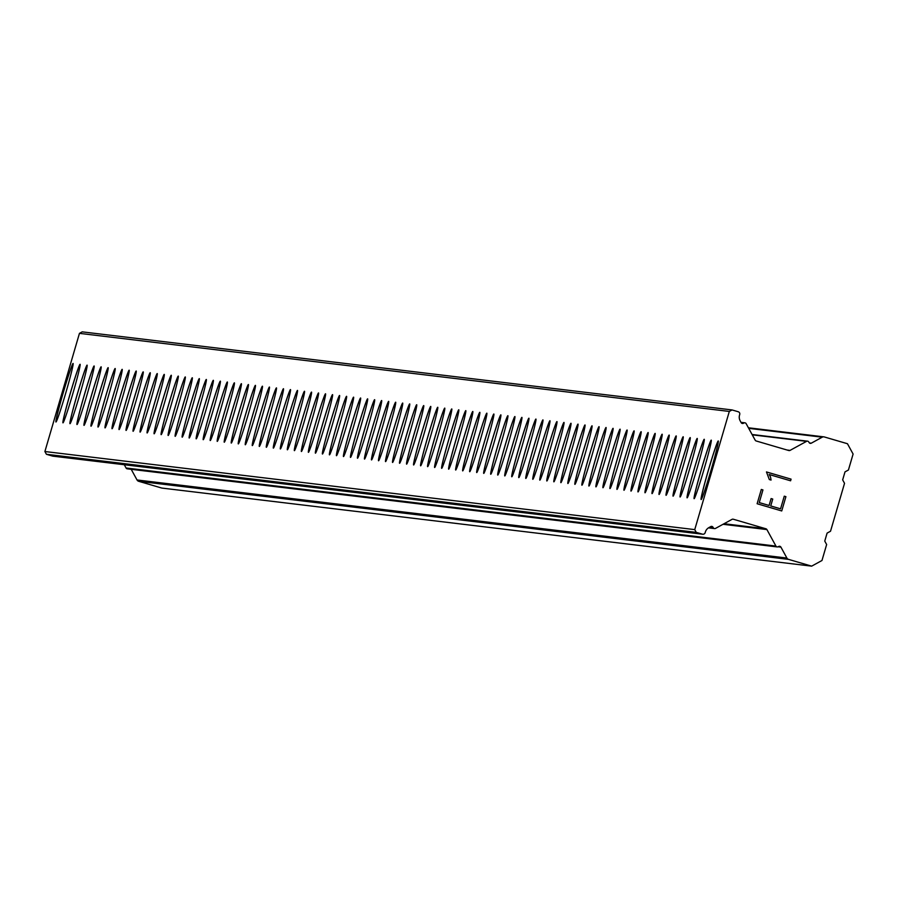 <?xml version="1.0" encoding="UTF-8"?>
<svg xmlns="http://www.w3.org/2000/svg" width="898" height="898" viewBox="0 0 898 898"><rect width="100%" height="100%" fill="white"/><g stroke="black" fill="none" stroke-linecap="round" stroke-linejoin="round"><path stroke-width="1.35" d="M701.147 499.524A30.498 1.28 106.3 0 1 708.522 469.901A30.498 1.28 106.3 0 1 718.288 440.985A30.498 1.28 106.3 0 1 710.947 470.507A30.498 1.28 106.3 0 1 701.136 499.524A30.498 1.28 106.3 0 1 701.125 499.524A30.498 1.28 106.3 0 1 708.432 469.991A30.498 1.28 106.3 0 1 718.254 440.974A30.498 1.28 106.3 0 1 718.265 440.974M694.143 498.682A30.498 1.28 106.3 0 1 701.506 469.059A30.498 1.28 106.3 0 1 711.272 440.143A30.498 1.28 106.3 0 1 703.931 469.665A30.498 1.28 106.3 0 1 694.12 498.682A30.498 1.28 106.3 0 1 694.109 498.682A30.498 1.28 106.3 0 1 701.428 469.149A30.498 1.28 106.3 0 1 711.238 440.132A30.498 1.28 106.3 0 1 711.25 440.132M687.127 497.84A30.498 1.28 106.3 0 1 694.491 468.217A30.498 1.28 106.3 0 1 704.268 439.302L704.234 439.29A30.498 1.28 106.3 0 1 696.927 468.823A30.498 1.28 106.3 0 1 687.105 497.84A30.498 1.28 106.3 0 1 687.093 497.84A30.498 1.28 106.3 0 1 694.412 468.307A30.498 1.28 106.3 0 1 704.234 439.29M680.112 496.998A30.498 1.28 106.3 0 1 687.486 467.375A30.498 1.28 106.3 0 1 697.252 438.46A30.498 1.28 106.3 0 1 697.23 438.449A30.498 1.28 106.3 0 1 689.911 467.981A30.498 1.28 106.3 0 1 680.089 496.998L680.089 496.998A30.498 1.28 106.3 0 1 687.397 467.465A30.498 1.28 106.3 0 1 697.218 438.449M673.096 496.156A30.498 1.28 106.3 0 1 680.471 466.533A30.498 1.28 106.3 0 1 690.236 437.618A30.498 1.28 106.3 0 1 690.214 437.607A30.498 1.28 106.3 0 1 682.895 467.128A30.498 1.28 106.3 0 1 673.085 496.156A30.498 1.28 106.3 0 1 673.073 496.156A30.498 1.28 106.3 0 1 680.381 466.623A30.498 1.28 106.3 0 1 690.203 437.595M666.091 495.314A30.498 1.28 106.3 0 1 673.455 465.692A30.498 1.28 106.3 0 1 683.221 436.776A30.498 1.28 106.3 0 1 683.198 436.765A30.498 1.28 106.3 0 1 675.88 466.286A30.498 1.28 106.3 0 1 666.069 495.314A30.498 1.28 106.3 0 1 666.058 495.303A30.498 1.28 106.3 0 1 673.377 465.781A30.498 1.28 106.3 0 1 683.187 436.754M659.076 494.461A30.498 1.28 106.3 0 1 666.439 464.85A30.498 1.28 106.3 0 1 676.216 435.934L676.183 435.912A30.498 1.28 106.3 0 1 668.875 465.445A30.498 1.28 106.3 0 1 659.053 494.472A30.498 1.28 106.3 0 1 659.042 494.461A30.498 1.28 106.3 0 1 666.361 464.94A30.498 1.28 106.3 0 1 676.183 435.912M652.06 493.619A30.498 1.28 106.3 0 1 659.435 464.008A30.498 1.28 106.3 0 1 669.201 435.092A30.498 1.28 106.3 0 1 669.178 435.07A30.498 1.28 106.3 0 1 661.86 464.603A30.498 1.28 106.3 0 1 652.038 493.631A30.498 1.28 106.3 0 1 652.038 493.619A30.498 1.28 106.3 0 1 659.345 464.098A30.498 1.28 106.3 0 1 669.167 435.07M645.045 492.778A30.498 1.28 106.3 0 1 652.419 463.166A30.498 1.28 106.3 0 1 662.185 434.25A30.498 1.28 106.3 0 1 662.163 434.228A30.498 1.28 106.3 0 1 654.844 463.761A30.498 1.28 106.3 0 1 645.033 492.778A30.498 1.28 106.3 0 1 645.022 492.778A30.498 1.28 106.3 0 1 652.33 463.245A30.498 1.28 106.3 0 1 662.152 434.228M638.04 491.936A30.498 1.28 106.3 0 1 645.404 462.324A30.498 1.28 106.3 0 1 655.17 433.408A30.498 1.28 106.3 0 1 655.147 433.386A30.498 1.28 106.3 0 1 647.828 462.919A30.498 1.28 106.3 0 1 638.018 491.936A30.498 1.28 106.3 0 1 638.007 491.936A30.498 1.28 106.3 0 1 645.325 462.403A30.498 1.28 106.3 0 1 655.136 433.386M630.991 491.094A30.498 1.28 106.3 0 1 638.31 461.561A30.498 1.28 106.3 0 1 648.131 432.544A30.498 1.28 106.3 0 1 640.824 462.077A30.498 1.28 106.3 0 1 631.002 491.094A30.498 1.28 106.3 0 1 630.991 491.094A30.498 1.28 106.3 0 1 638.388 461.482A30.498 1.28 106.3 0 1 648.165 432.567M623.987 490.252A30.498 1.28 106.3 0 1 631.294 460.719A30.498 1.28 106.3 0 1 641.116 431.702A30.498 1.28 106.3 0 1 633.808 461.235A30.498 1.28 106.3 0 1 623.987 490.252L623.987 490.252A30.498 1.28 106.3 0 1 631.384 460.64A30.498 1.28 106.3 0 1 641.15 431.714M616.971 489.41A30.498 1.28 106.3 0 1 624.29 459.877A30.498 1.28 106.3 0 1 634.1 430.86A30.498 1.28 106.3 0 1 626.793 460.393A30.498 1.28 106.3 0 1 616.982 489.41A30.498 1.28 106.3 0 1 616.971 489.41A30.498 1.28 106.3 0 1 624.368 459.787A30.498 1.28 106.3 0 1 634.134 430.872M609.955 488.568A30.498 1.28 106.3 0 1 617.274 459.035A30.498 1.28 106.3 0 1 627.085 430.019A30.498 1.28 106.3 0 1 619.788 459.551A30.498 1.28 106.3 0 1 609.966 488.568A30.498 1.28 106.3 0 1 609.955 488.568A30.498 1.28 106.3 0 1 617.353 458.945A30.498 1.28 106.3 0 1 627.118 430.03M602.94 487.726A30.498 1.28 106.3 0 1 610.258 458.193A30.498 1.28 106.3 0 1 620.08 429.177A30.498 1.28 106.3 0 1 612.773 458.71A30.498 1.28 106.3 0 1 602.951 487.726A30.498 1.28 106.3 0 1 602.94 487.726A30.498 1.28 106.3 0 1 610.337 458.103A30.498 1.28 106.3 0 1 620.114 429.188M595.935 486.884A30.498 1.28 106.3 0 1 603.243 457.351A30.498 1.28 106.3 0 1 613.065 428.335A30.498 1.28 106.3 0 1 605.757 457.868A30.498 1.28 106.3 0 1 595.935 486.884L595.935 486.884A30.498 1.28 106.3 0 1 603.333 457.262A30.498 1.28 106.3 0 1 613.098 428.346M588.92 486.043A30.498 1.28 106.3 0 1 596.238 456.51A30.498 1.28 106.3 0 1 606.049 427.493A30.498 1.28 106.3 0 1 598.741 457.026A30.498 1.28 106.3 0 1 588.931 486.043A30.498 1.28 106.3 0 1 588.92 486.043A30.498 1.28 106.3 0 1 596.317 456.42A30.498 1.28 106.3 0 1 606.083 427.504M581.938 485.201A30.498 1.28 106.3 0 1 589.301 455.578A30.498 1.28 106.3 0 1 599.067 426.662M581.915 485.201A30.498 1.28 106.3 0 1 581.904 485.201A30.498 1.28 106.3 0 1 589.223 455.668A30.498 1.28 106.3 0 1 599.033 426.651A30.498 1.28 106.3 0 1 599.045 426.651A30.498 1.28 106.3 0 1 591.737 456.184A30.498 1.28 106.3 0 1 581.915 485.201M574.922 484.359A30.498 1.28 106.3 0 1 582.286 454.736A30.498 1.28 106.3 0 1 592.063 425.82M574.9 484.359A30.498 1.28 106.3 0 1 574.888 484.359A30.498 1.28 106.3 0 1 582.207 454.826A30.498 1.28 106.3 0 1 592.029 425.809L592.029 425.809A30.498 1.28 106.3 0 1 584.721 455.342A30.498 1.28 106.3 0 1 574.9 484.359M567.906 483.517A30.498 1.28 106.3 0 1 575.281 453.894A30.498 1.28 106.3 0 1 585.047 424.979A30.498 1.28 106.3 0 1 577.706 454.489A30.498 1.28 106.3 0 1 567.884 483.517L567.884 483.517A30.498 1.28 106.3 0 1 575.191 453.984A30.498 1.28 106.3 0 1 585.013 424.956A30.498 1.28 106.3 0 1 585.025 424.967M560.891 482.675A30.498 1.28 106.3 0 1 568.266 453.052A30.498 1.28 106.3 0 1 578.031 424.137A30.498 1.28 106.3 0 1 570.69 453.647A30.498 1.28 106.3 0 1 560.88 482.675A30.498 1.28 106.3 0 1 560.868 482.664A30.498 1.28 106.3 0 1 568.187 453.142A30.498 1.28 106.3 0 1 577.998 424.114A30.498 1.28 106.3 0 1 578.009 424.125M553.886 481.822A30.498 1.28 106.3 0 1 561.25 452.21A30.498 1.28 106.3 0 1 571.016 423.295A30.498 1.28 106.3 0 1 563.686 452.805A30.498 1.28 106.3 0 1 553.864 481.833A30.498 1.28 106.3 0 1 553.853 481.822A30.498 1.28 106.3 0 1 561.171 452.3A30.498 1.28 106.3 0 1 570.982 423.272A30.498 1.28 106.3 0 1 570.993 423.272M546.871 480.98A30.498 1.28 106.3 0 1 554.234 451.368A30.498 1.28 106.3 0 1 564.011 422.453L563.978 422.43A30.498 1.28 106.3 0 1 556.67 451.963A30.498 1.28 106.3 0 1 546.848 480.991A30.498 1.28 106.3 0 1 546.837 480.98A30.498 1.28 106.3 0 1 554.156 451.458A30.498 1.28 106.3 0 1 563.978 422.43M539.855 480.138A30.498 1.28 106.3 0 1 547.23 450.527A30.498 1.28 106.3 0 1 556.996 421.611A30.498 1.28 106.3 0 1 556.973 421.589A30.498 1.28 106.3 0 1 549.655 451.122A30.498 1.28 106.3 0 1 539.833 480.138L539.833 480.138A30.498 1.28 106.3 0 1 547.14 450.605A30.498 1.28 106.3 0 1 556.962 421.589M532.84 479.296A30.498 1.28 106.3 0 1 540.214 449.685A30.498 1.28 106.3 0 1 549.98 420.769A30.498 1.28 106.3 0 1 549.958 420.747A30.498 1.28 106.3 0 1 542.639 450.28A30.498 1.28 106.3 0 1 532.828 479.296A30.498 1.28 106.3 0 1 532.817 479.296A30.498 1.28 106.3 0 1 540.136 449.763A30.498 1.28 106.3 0 1 549.946 420.747M525.835 478.454A30.498 1.28 106.3 0 1 533.199 448.843A30.498 1.28 106.3 0 1 542.964 419.927A30.498 1.28 106.3 0 1 542.942 419.905A30.498 1.28 106.3 0 1 535.635 449.438A30.498 1.28 106.3 0 1 525.813 478.454A30.498 1.28 106.3 0 1 525.801 478.454A30.498 1.28 106.3 0 1 533.12 448.921A30.498 1.28 106.3 0 1 542.931 419.905M518.82 477.613A30.498 1.28 106.3 0 1 526.183 448.001A30.498 1.28 106.3 0 1 535.96 419.074L535.926 419.063A30.498 1.28 106.3 0 1 528.619 448.596A30.498 1.28 106.3 0 1 518.797 477.613A30.498 1.28 106.3 0 1 518.786 477.613A30.498 1.28 106.3 0 1 526.105 448.08A30.498 1.28 106.3 0 1 535.926 419.063M511.804 476.771A30.498 1.28 106.3 0 1 519.179 447.148A30.498 1.28 106.3 0 1 528.944 418.232A30.498 1.28 106.3 0 1 528.922 418.221A30.498 1.28 106.3 0 1 521.603 447.754A30.498 1.28 106.3 0 1 511.781 476.771L511.781 476.771A30.498 1.28 106.3 0 1 519.089 447.238A30.498 1.28 106.3 0 1 528.911 418.221M504.788 475.929A30.498 1.28 106.3 0 1 512.163 446.306A30.498 1.28 106.3 0 1 521.929 417.39A30.498 1.28 106.3 0 1 521.906 417.379A30.498 1.28 106.3 0 1 514.588 446.912A30.498 1.28 106.3 0 1 504.777 475.929A30.498 1.28 106.3 0 1 504.766 475.929A30.498 1.28 106.3 0 1 512.085 446.396A30.498 1.28 106.3 0 1 521.895 417.379M497.784 475.087A30.498 1.28 106.3 0 1 505.147 445.464A30.498 1.28 106.3 0 1 514.913 416.549A30.498 1.28 106.3 0 1 514.891 416.537A30.498 1.28 106.3 0 1 507.583 446.07A30.498 1.28 106.3 0 1 497.761 475.087A30.498 1.28 106.3 0 1 497.75 475.087A30.498 1.28 106.3 0 1 505.069 445.554A30.498 1.28 106.3 0 1 514.88 416.537M490.735 474.245A30.498 1.28 106.3 0 1 498.053 444.712A30.498 1.28 106.3 0 1 507.875 415.695A30.498 1.28 106.3 0 1 500.568 445.228A30.498 1.28 106.3 0 1 490.746 474.245A30.498 1.28 106.3 0 1 490.735 474.245A30.498 1.28 106.3 0 1 498.132 444.622A30.498 1.28 106.3 0 1 507.909 415.707M483.73 473.403A30.498 1.28 106.3 0 1 491.038 443.87A30.498 1.28 106.3 0 1 500.86 414.854A30.498 1.28 106.3 0 1 493.552 444.387A30.498 1.28 106.3 0 1 483.73 473.403L483.73 473.403A30.498 1.28 106.3 0 1 491.127 443.78A30.498 1.28 106.3 0 1 500.893 414.865M476.715 472.561A30.498 1.28 106.3 0 1 484.033 443.028A30.498 1.28 106.3 0 1 493.844 414.012A30.498 1.28 106.3 0 1 486.536 443.545A30.498 1.28 106.3 0 1 476.726 472.561A30.498 1.28 106.3 0 1 476.715 472.561A30.498 1.28 106.3 0 1 484.112 442.939A30.498 1.28 106.3 0 1 493.878 414.023M469.699 471.719A30.498 1.28 106.3 0 1 477.018 442.186A30.498 1.28 106.3 0 1 486.828 413.17A30.498 1.28 106.3 0 1 479.532 442.703A30.498 1.28 106.3 0 1 469.71 471.719A30.498 1.28 106.3 0 1 469.699 471.719A30.498 1.28 106.3 0 1 477.096 442.097A30.498 1.28 106.3 0 1 486.862 413.181M462.683 470.878A30.498 1.28 106.3 0 1 470.002 441.345A30.498 1.28 106.3 0 1 479.824 412.317A30.498 1.28 106.3 0 1 479.824 412.328A30.498 1.28 106.3 0 1 472.516 441.85A30.498 1.28 106.3 0 1 462.695 470.878A30.498 1.28 106.3 0 1 462.683 470.878A30.498 1.28 106.3 0 1 470.081 441.255A30.498 1.28 106.3 0 1 479.858 412.339M455.679 470.024A30.498 1.28 106.3 0 1 462.986 440.503A30.498 1.28 106.3 0 1 472.808 411.475A30.498 1.28 106.3 0 1 472.819 411.486A30.498 1.28 106.3 0 1 465.501 441.008A30.498 1.28 106.3 0 1 455.679 470.036A30.498 1.28 106.3 0 1 455.679 470.024A30.498 1.28 106.3 0 1 463.076 440.413A30.498 1.28 106.3 0 1 472.842 411.497M448.663 469.183A30.498 1.28 106.3 0 1 455.982 439.661A30.498 1.28 106.3 0 1 465.793 410.633A30.498 1.28 106.3 0 1 458.485 440.166A30.498 1.28 106.3 0 1 448.674 469.194A30.498 1.28 106.3 0 1 448.663 469.183A30.498 1.28 106.3 0 1 456.061 439.571A30.498 1.28 106.3 0 1 465.826 410.655M441.681 468.341A30.498 1.28 106.3 0 1 449.045 438.729A30.498 1.28 106.3 0 1 458.811 409.814M441.659 468.341A30.498 1.28 106.3 0 1 441.648 468.341A30.498 1.28 106.3 0 1 448.966 438.819A30.498 1.28 106.3 0 1 458.777 409.791A30.498 1.28 106.3 0 1 458.788 409.791A30.498 1.28 106.3 0 1 451.481 439.324A30.498 1.28 106.3 0 1 441.659 468.341M434.666 467.499A30.498 1.28 106.3 0 1 442.029 437.887A30.498 1.28 106.3 0 1 451.806 408.972M434.643 467.499A30.498 1.28 106.3 0 1 434.632 467.499A30.498 1.28 106.3 0 1 441.951 437.966A30.498 1.28 106.3 0 1 451.773 408.949L451.773 408.949A30.498 1.28 106.3 0 1 444.465 438.482A30.498 1.28 106.3 0 1 434.643 467.499M427.65 466.657A30.498 1.28 106.3 0 1 435.025 437.045A30.498 1.28 106.3 0 1 444.791 408.13M427.628 466.657L427.628 466.657A30.498 1.28 106.3 0 1 434.935 437.124A30.498 1.28 106.3 0 1 444.757 408.107A30.498 1.28 106.3 0 1 444.768 408.107A30.498 1.28 106.3 0 1 437.449 437.64A30.498 1.28 106.3 0 1 427.628 466.657M420.646 465.815A30.498 1.28 106.3 0 1 428.009 436.204A30.498 1.28 106.3 0 1 437.775 407.288M420.623 465.815A30.498 1.28 106.3 0 1 420.612 465.815A30.498 1.28 106.3 0 1 427.931 436.282A30.498 1.28 106.3 0 1 437.741 407.265A30.498 1.28 106.3 0 1 437.753 407.265A30.498 1.28 106.3 0 1 430.434 436.798A30.498 1.28 106.3 0 1 420.623 465.815M413.63 464.973A30.498 1.28 106.3 0 1 420.994 435.362A30.498 1.28 106.3 0 1 430.759 406.435M413.608 464.973A30.498 1.28 106.3 0 1 413.596 464.973A30.498 1.28 106.3 0 1 420.915 435.44A30.498 1.28 106.3 0 1 430.726 406.424A30.498 1.28 106.3 0 1 430.737 406.424A30.498 1.28 106.3 0 1 423.429 435.957A30.498 1.28 106.3 0 1 413.608 464.973M406.614 464.131A30.498 1.28 106.3 0 1 413.978 434.509A30.498 1.28 106.3 0 1 423.755 405.593M406.592 464.131A30.498 1.28 106.3 0 1 406.581 464.131A30.498 1.28 106.3 0 1 413.899 434.598A30.498 1.28 106.3 0 1 423.721 405.582L423.721 405.582A30.498 1.28 106.3 0 1 416.414 435.115A30.498 1.28 106.3 0 1 406.592 464.131M399.599 463.289A30.498 1.28 106.3 0 1 406.974 433.667A30.498 1.28 106.3 0 1 416.739 404.751M399.576 463.289L399.576 463.289A30.498 1.28 106.3 0 1 406.884 433.756A30.498 1.28 106.3 0 1 416.706 404.74A30.498 1.28 106.3 0 1 416.717 404.74A30.498 1.28 106.3 0 1 409.398 434.273A30.498 1.28 106.3 0 1 399.576 463.289M392.572 462.448A30.498 1.28 106.3 0 1 392.561 462.448A30.498 1.28 106.3 0 1 399.879 432.915A30.498 1.28 106.3 0 1 409.69 403.898A30.498 1.28 106.3 0 1 402.383 433.431A30.498 1.28 106.3 0 1 392.572 462.448A30.498 1.28 106.3 0 1 399.958 432.825A30.498 1.28 106.3 0 1 409.724 403.909M385.556 461.606A30.498 1.28 106.3 0 1 385.545 461.606A30.498 1.28 106.3 0 1 392.864 432.073A30.498 1.28 106.3 0 1 402.674 403.056A30.498 1.28 106.3 0 1 395.378 432.589A30.498 1.28 106.3 0 1 385.556 461.606A30.498 1.28 106.3 0 1 392.942 431.983A30.498 1.28 106.3 0 1 402.708 403.067M378.541 460.764A30.498 1.28 106.3 0 1 378.529 460.764A30.498 1.28 106.3 0 1 385.848 431.231A30.498 1.28 106.3 0 1 395.67 402.214A30.498 1.28 106.3 0 1 388.363 431.747A30.498 1.28 106.3 0 1 378.541 460.764A30.498 1.28 106.3 0 1 385.927 431.141A30.498 1.28 106.3 0 1 395.704 402.225M371.525 459.922A30.498 1.28 106.3 0 1 378.833 430.389A30.498 1.28 106.3 0 1 388.654 401.372A30.498 1.28 106.3 0 1 381.347 430.905A30.498 1.28 106.3 0 1 371.525 459.922L371.525 459.922A30.498 1.28 106.3 0 1 378.922 430.299A30.498 1.28 106.3 0 1 388.688 401.384M364.509 459.08A30.498 1.28 106.3 0 1 371.828 429.547A30.498 1.28 106.3 0 1 381.639 400.53A30.498 1.28 106.3 0 1 374.331 430.063A30.498 1.28 106.3 0 1 364.521 459.08A30.498 1.28 106.3 0 1 364.509 459.08A30.498 1.28 106.3 0 1 371.907 429.457A30.498 1.28 106.3 0 1 381.672 400.542M357.494 458.238A30.498 1.28 106.3 0 1 364.812 428.705A30.498 1.28 106.3 0 1 374.623 399.677A30.498 1.28 106.3 0 1 367.327 429.21A30.498 1.28 106.3 0 1 357.505 458.238A30.498 1.28 106.3 0 1 357.494 458.238A30.498 1.28 106.3 0 1 364.891 428.615A30.498 1.28 106.3 0 1 374.657 399.7M350.489 457.396A30.498 1.28 106.3 0 1 350.478 457.385A30.498 1.28 106.3 0 1 357.797 427.863A30.498 1.28 106.3 0 1 367.619 398.835A30.498 1.28 106.3 0 1 360.311 428.368A30.498 1.28 106.3 0 1 350.489 457.396A30.498 1.28 106.3 0 1 357.875 427.774A30.498 1.28 106.3 0 1 367.652 398.858M343.474 456.543A30.498 1.28 106.3 0 1 350.781 427.021A30.498 1.28 106.3 0 1 360.603 397.994A30.498 1.28 106.3 0 1 353.296 427.527A30.498 1.28 106.3 0 1 343.474 456.554A30.498 1.28 106.3 0 1 343.474 456.543A30.498 1.28 106.3 0 1 350.871 426.932A30.498 1.28 106.3 0 1 360.637 398.016M336.458 455.701A30.498 1.28 106.3 0 1 343.777 426.18A30.498 1.28 106.3 0 1 353.588 397.152A30.498 1.28 106.3 0 1 346.28 426.685A30.498 1.28 106.3 0 1 336.469 455.701A30.498 1.28 106.3 0 1 336.458 455.701A30.498 1.28 106.3 0 1 343.855 426.09A30.498 1.28 106.3 0 1 353.621 397.174M329.443 454.859A30.498 1.28 106.3 0 1 336.761 425.326A30.498 1.28 106.3 0 1 346.572 396.31A30.498 1.28 106.3 0 1 339.276 425.843A30.498 1.28 106.3 0 1 329.454 454.859A30.498 1.28 106.3 0 1 329.443 454.859A30.498 1.28 106.3 0 1 336.84 425.248A30.498 1.28 106.3 0 1 346.606 396.332M322.427 454.018A30.498 1.28 106.3 0 1 329.746 424.485A30.498 1.28 106.3 0 1 339.567 395.468A30.498 1.28 106.3 0 1 332.26 425.001A30.498 1.28 106.3 0 1 322.438 454.018A30.498 1.28 106.3 0 1 322.427 454.018A30.498 1.28 106.3 0 1 329.824 424.406A30.498 1.28 106.3 0 1 339.601 395.49M315.423 453.176A30.498 1.28 106.3 0 1 322.73 423.643A30.498 1.28 106.3 0 1 332.552 394.626A30.498 1.28 106.3 0 1 325.244 424.159A30.498 1.28 106.3 0 1 315.423 453.176L315.423 453.176A30.498 1.28 106.3 0 1 322.82 423.564A30.498 1.28 106.3 0 1 332.586 394.649M308.441 452.334A30.498 1.28 106.3 0 1 315.804 422.722A30.498 1.28 106.3 0 1 325.57 393.795M308.418 452.334A30.498 1.28 106.3 0 1 308.407 452.334A30.498 1.28 106.3 0 1 315.726 422.801A30.498 1.28 106.3 0 1 325.536 393.784A30.498 1.28 106.3 0 1 325.547 393.784A30.498 1.28 106.3 0 1 318.229 423.317A30.498 1.28 106.3 0 1 308.418 452.334M301.425 451.492A30.498 1.28 106.3 0 1 308.789 421.869A30.498 1.28 106.3 0 1 318.554 392.954M301.402 451.492A30.498 1.28 106.3 0 1 301.391 451.492A30.498 1.28 106.3 0 1 308.71 421.959A30.498 1.28 106.3 0 1 318.521 392.942A30.498 1.28 106.3 0 1 318.532 392.942A30.498 1.28 106.3 0 1 311.224 422.475A30.498 1.28 106.3 0 1 301.402 451.492M294.409 450.65A30.498 1.28 106.3 0 1 301.773 421.027A30.498 1.28 106.3 0 1 311.55 392.112M294.387 450.65A30.498 1.28 106.3 0 1 294.376 450.65A30.498 1.28 106.3 0 1 301.694 421.117A30.498 1.28 106.3 0 1 311.516 392.1L311.516 392.1A30.498 1.28 106.3 0 1 304.209 421.633A30.498 1.28 106.3 0 1 294.387 450.65M287.394 449.808A30.498 1.28 106.3 0 1 294.769 420.185A30.498 1.28 106.3 0 1 304.534 391.27A30.498 1.28 106.3 0 1 297.193 420.792A30.498 1.28 106.3 0 1 287.382 449.808A30.498 1.28 106.3 0 1 287.371 449.808A30.498 1.28 106.3 0 1 294.679 420.275A30.498 1.28 106.3 0 1 304.501 391.259A30.498 1.28 106.3 0 1 304.512 391.259M280.389 448.966A30.498 1.28 106.3 0 1 287.753 419.344A30.498 1.28 106.3 0 1 297.519 390.428A30.498 1.28 106.3 0 1 290.177 419.95A30.498 1.28 106.3 0 1 280.367 448.966A30.498 1.28 106.3 0 1 280.356 448.966A30.498 1.28 106.3 0 1 287.674 419.433A30.498 1.28 106.3 0 1 297.485 390.417A30.498 1.28 106.3 0 1 297.496 390.417M273.374 448.124A30.498 1.28 106.3 0 1 280.737 418.502A30.498 1.28 106.3 0 1 290.503 389.586A30.498 1.28 106.3 0 1 283.173 419.108A30.498 1.28 106.3 0 1 273.351 448.124A30.498 1.28 106.3 0 1 273.34 448.124A30.498 1.28 106.3 0 1 280.659 418.591A30.498 1.28 106.3 0 1 290.469 389.575A30.498 1.28 106.3 0 1 290.481 389.575M266.358 447.283A30.498 1.28 106.3 0 1 273.722 417.66A30.498 1.28 106.3 0 1 283.499 388.744L283.465 388.733A30.498 1.28 106.3 0 1 276.157 418.266A30.498 1.28 106.3 0 1 266.336 447.283A30.498 1.28 106.3 0 1 266.324 447.283A30.498 1.28 106.3 0 1 273.643 417.75A30.498 1.28 106.3 0 1 283.465 388.733M259.342 446.441A30.498 1.28 106.3 0 1 266.717 416.818A30.498 1.28 106.3 0 1 276.483 387.902A30.498 1.28 106.3 0 1 276.461 387.891A30.498 1.28 106.3 0 1 269.142 417.413A30.498 1.28 106.3 0 1 259.331 446.441A30.498 1.28 106.3 0 1 259.32 446.441A30.498 1.28 106.3 0 1 266.627 416.908A30.498 1.28 106.3 0 1 276.449 387.891M252.338 445.599A30.498 1.28 106.3 0 1 259.702 415.976A30.498 1.28 106.3 0 1 269.467 387.06A30.498 1.28 106.3 0 1 269.445 387.049A30.498 1.28 106.3 0 1 262.126 416.571A30.498 1.28 106.3 0 1 252.316 445.599A30.498 1.28 106.3 0 1 252.304 445.599A30.498 1.28 106.3 0 1 259.623 416.066A30.498 1.28 106.3 0 1 269.434 387.038M245.322 444.757A30.498 1.28 106.3 0 1 252.686 415.134A30.498 1.28 106.3 0 1 262.452 386.219A30.498 1.28 106.3 0 1 262.429 386.207A30.498 1.28 106.3 0 1 255.122 415.729A30.498 1.28 106.3 0 1 245.3 444.757A30.498 1.28 106.3 0 1 245.289 444.746A30.498 1.28 106.3 0 1 252.607 415.224A30.498 1.28 106.3 0 1 262.418 386.196M238.307 443.904A30.498 1.28 106.3 0 1 245.67 414.292A30.498 1.28 106.3 0 1 255.447 385.377L255.414 385.354A30.498 1.28 106.3 0 1 248.106 414.887A30.498 1.28 106.3 0 1 238.284 443.915A30.498 1.28 106.3 0 1 238.273 443.904A30.498 1.28 106.3 0 1 245.592 414.382A30.498 1.28 106.3 0 1 255.414 385.354M231.291 443.062A30.498 1.28 106.3 0 1 238.666 413.45A30.498 1.28 106.3 0 1 248.432 384.535A30.498 1.28 106.3 0 1 248.409 384.512A30.498 1.28 106.3 0 1 241.091 414.045A30.498 1.28 106.3 0 1 231.28 443.062A30.498 1.28 106.3 0 1 231.269 443.062A30.498 1.28 106.3 0 1 238.576 413.529A30.498 1.28 106.3 0 1 248.398 384.512M224.287 442.22A30.498 1.28 106.3 0 1 231.65 412.609A30.498 1.28 106.3 0 1 241.416 383.693A30.498 1.28 106.3 0 1 241.394 383.671A30.498 1.28 106.3 0 1 234.075 413.203A30.498 1.28 106.3 0 1 224.264 442.22A30.498 1.28 106.3 0 1 224.253 442.22A30.498 1.28 106.3 0 1 231.572 412.687A30.498 1.28 106.3 0 1 241.382 383.671M217.271 441.378A30.498 1.28 106.3 0 1 224.635 411.767A30.498 1.28 106.3 0 1 234.4 382.851A30.498 1.28 106.3 0 1 234.378 382.829A30.498 1.28 106.3 0 1 227.071 412.362A30.498 1.28 106.3 0 1 217.249 441.378A30.498 1.28 106.3 0 1 217.237 441.378A30.498 1.28 106.3 0 1 224.556 411.845A30.498 1.28 106.3 0 1 234.367 382.829M210.222 440.536A30.498 1.28 106.3 0 1 217.541 411.003A30.498 1.28 106.3 0 1 227.362 381.987A30.498 1.28 106.3 0 1 220.055 411.52A30.498 1.28 106.3 0 1 210.233 440.536A30.498 1.28 106.3 0 1 210.222 440.536A30.498 1.28 106.3 0 1 217.619 410.925A30.498 1.28 106.3 0 1 227.396 382.009M203.217 439.694A30.498 1.28 106.3 0 1 210.525 410.161A30.498 1.28 106.3 0 1 220.347 381.145A30.498 1.28 106.3 0 1 213.039 410.678A30.498 1.28 106.3 0 1 203.229 439.694A30.498 1.28 106.3 0 1 203.217 439.694A30.498 1.28 106.3 0 1 210.615 410.083A30.498 1.28 106.3 0 1 220.38 381.156M196.202 438.853A30.498 1.28 106.3 0 1 203.52 409.32A30.498 1.28 106.3 0 1 213.331 380.303A30.498 1.28 106.3 0 1 206.024 409.836A30.498 1.28 106.3 0 1 196.213 438.853A30.498 1.28 106.3 0 1 196.202 438.853A30.498 1.28 106.3 0 1 203.599 409.23A30.498 1.28 106.3 0 1 213.365 380.314M189.186 438.011A30.498 1.28 106.3 0 1 196.505 408.478A30.498 1.28 106.3 0 1 206.316 379.461A30.498 1.28 106.3 0 1 199.019 408.994A30.498 1.28 106.3 0 1 189.197 438.011A30.498 1.28 106.3 0 1 189.186 438.011A30.498 1.28 106.3 0 1 196.583 408.388A30.498 1.28 106.3 0 1 206.349 379.472M182.171 437.169A30.498 1.28 106.3 0 1 189.489 407.636A30.498 1.28 106.3 0 1 199.311 378.619A30.498 1.28 106.3 0 1 192.004 408.152A30.498 1.28 106.3 0 1 182.182 437.169A30.498 1.28 106.3 0 1 182.171 437.169A30.498 1.28 106.3 0 1 189.568 407.546A30.498 1.28 106.3 0 1 199.345 378.63M175.166 436.327A30.498 1.28 106.3 0 1 182.474 406.794A30.498 1.28 106.3 0 1 192.295 377.777A30.498 1.28 106.3 0 1 184.988 407.31A30.498 1.28 106.3 0 1 175.177 436.327A30.498 1.28 106.3 0 1 175.166 436.327A30.498 1.28 106.3 0 1 182.563 406.704A30.498 1.28 106.3 0 1 192.329 377.789M168.184 435.485A30.498 1.28 106.3 0 1 175.548 405.862A30.498 1.28 106.3 0 1 185.314 376.947M168.162 435.485A30.498 1.28 106.3 0 1 168.151 435.485A30.498 1.28 106.3 0 1 175.469 405.952A30.498 1.28 106.3 0 1 185.28 376.936A30.498 1.28 106.3 0 1 185.291 376.936A30.498 1.28 106.3 0 1 177.972 406.468A30.498 1.28 106.3 0 1 168.162 435.485M161.169 434.643A30.498 1.28 106.3 0 1 168.532 405.02A30.498 1.28 106.3 0 1 178.298 376.105M161.146 434.643A30.498 1.28 106.3 0 1 161.135 434.643A30.498 1.28 106.3 0 1 168.454 405.11A30.498 1.28 106.3 0 1 178.264 376.094A30.498 1.28 106.3 0 1 178.275 376.094A30.498 1.28 106.3 0 1 170.968 405.627A30.498 1.28 106.3 0 1 161.146 434.643M154.153 433.801A30.498 1.28 106.3 0 1 161.517 404.179A30.498 1.28 106.3 0 1 171.293 375.263M154.13 433.801A30.498 1.28 106.3 0 1 154.119 433.801A30.498 1.28 106.3 0 1 161.438 404.268A30.498 1.28 106.3 0 1 171.26 375.252L171.26 375.252A30.498 1.28 106.3 0 1 163.952 404.774A30.498 1.28 106.3 0 1 154.13 433.801M147.137 432.959A30.498 1.28 106.3 0 1 154.512 403.337A30.498 1.28 106.3 0 1 164.278 374.421A30.498 1.28 106.3 0 1 156.937 403.932A30.498 1.28 106.3 0 1 147.126 432.959A30.498 1.28 106.3 0 1 147.115 432.959A30.498 1.28 106.3 0 1 154.422 403.426A30.498 1.28 106.3 0 1 164.244 374.399A30.498 1.28 106.3 0 1 164.255 374.41M140.133 432.118A30.498 1.28 106.3 0 1 147.497 402.495A30.498 1.28 106.3 0 1 157.262 373.579A30.498 1.28 106.3 0 1 149.921 403.09A30.498 1.28 106.3 0 1 140.11 432.118A30.498 1.28 106.3 0 1 140.099 432.106A30.498 1.28 106.3 0 1 147.418 402.585A30.498 1.28 106.3 0 1 157.229 373.557A30.498 1.28 106.3 0 1 157.24 373.568M133.117 431.264A30.498 1.28 106.3 0 1 140.481 401.653A30.498 1.28 106.3 0 1 150.247 372.737A30.498 1.28 106.3 0 1 142.917 402.248A30.498 1.28 106.3 0 1 133.095 431.276A30.498 1.28 106.3 0 1 133.084 431.264A30.498 1.28 106.3 0 1 140.402 401.743A30.498 1.28 106.3 0 1 150.213 372.715A30.498 1.28 106.3 0 1 150.224 372.715M126.102 430.423A30.498 1.28 106.3 0 1 133.465 400.811A30.498 1.28 106.3 0 1 143.242 371.895L143.209 371.873A30.498 1.28 106.3 0 1 135.901 401.406A30.498 1.28 106.3 0 1 126.079 430.423A30.498 1.28 106.3 0 1 126.068 430.423A30.498 1.28 106.3 0 1 133.387 400.89A30.498 1.28 106.3 0 1 143.209 371.873M119.086 429.581A30.498 1.28 106.3 0 1 126.461 399.969A30.498 1.28 106.3 0 1 136.227 371.054A30.498 1.28 106.3 0 1 136.204 371.031A30.498 1.28 106.3 0 1 128.885 400.564A30.498 1.28 106.3 0 1 119.075 429.581A30.498 1.28 106.3 0 1 119.064 429.581A30.498 1.28 106.3 0 1 126.371 400.048A30.498 1.28 106.3 0 1 136.193 371.031M112.082 428.739A30.498 1.28 106.3 0 1 119.445 399.127A30.498 1.28 106.3 0 1 129.211 370.212A30.498 1.28 106.3 0 1 129.189 370.189A30.498 1.28 106.3 0 1 121.87 399.722A30.498 1.28 106.3 0 1 112.059 428.739A30.498 1.28 106.3 0 1 112.048 428.739A30.498 1.28 106.3 0 1 119.367 399.206A30.498 1.28 106.3 0 1 129.177 370.189M105.066 427.897A30.498 1.28 106.3 0 1 112.43 398.285A30.498 1.28 106.3 0 1 122.195 369.359A30.498 1.28 106.3 0 1 122.173 369.347A30.498 1.28 106.3 0 1 114.865 398.88A30.498 1.28 106.3 0 1 105.044 427.897A30.498 1.28 106.3 0 1 105.032 427.897A30.498 1.28 106.3 0 1 112.351 398.364A30.498 1.28 106.3 0 1 122.162 369.347M98.05 427.055A30.498 1.28 106.3 0 1 105.414 397.444A30.498 1.28 106.3 0 1 115.191 368.517L115.157 368.506A30.498 1.28 106.3 0 1 107.85 398.039A30.498 1.28 106.3 0 1 98.028 427.055A30.498 1.28 106.3 0 1 98.017 427.055A30.498 1.28 106.3 0 1 105.335 397.522A30.498 1.28 106.3 0 1 115.157 368.506M91.035 426.213A30.498 1.28 106.3 0 1 98.41 396.59A30.498 1.28 106.3 0 1 108.175 367.675A30.498 1.28 106.3 0 1 108.153 367.664A30.498 1.28 106.3 0 1 100.834 397.197A30.498 1.28 106.3 0 1 91.024 426.213A30.498 1.28 106.3 0 1 91.012 426.213A30.498 1.28 106.3 0 1 98.32 396.68A30.498 1.28 106.3 0 1 108.142 367.664M84.03 425.371A30.498 1.28 106.3 0 1 91.394 395.749A30.498 1.28 106.3 0 1 101.16 366.833A30.498 1.28 106.3 0 1 101.137 366.822A30.498 1.28 106.3 0 1 93.819 396.355A30.498 1.28 106.3 0 1 84.008 425.371A30.498 1.28 106.3 0 1 83.997 425.371A30.498 1.28 106.3 0 1 91.315 395.838A30.498 1.28 106.3 0 1 101.126 366.822M77.015 424.529A30.498 1.28 106.3 0 1 84.378 394.907A30.498 1.28 106.3 0 1 94.144 365.991A30.498 1.28 106.3 0 1 94.122 365.98A30.498 1.28 106.3 0 1 86.814 395.513A30.498 1.28 106.3 0 1 76.992 424.529A30.498 1.28 106.3 0 1 76.981 424.529A30.498 1.28 106.3 0 1 84.3 394.997A30.498 1.28 106.3 0 1 94.11 365.98M69.977 423.688A30.498 1.28 106.3 0 1 77.284 394.155A30.498 1.28 106.3 0 1 87.106 365.138A30.498 1.28 106.3 0 1 79.799 394.671A30.498 1.28 106.3 0 1 69.977 423.688L69.977 423.688A30.498 1.28 106.3 0 1 77.363 394.065A30.498 1.28 106.3 0 1 87.14 365.149M62.961 422.846A30.498 1.28 106.3 0 1 70.269 393.313A30.498 1.28 106.3 0 1 80.09 364.296A30.498 1.28 106.3 0 1 72.783 393.829A30.498 1.28 106.3 0 1 62.972 422.846A30.498 1.28 106.3 0 1 62.961 422.846A30.498 1.28 106.3 0 1 70.358 393.223A30.498 1.28 106.3 0 1 80.124 364.307M55.945 422.004A30.498 1.28 106.3 0 1 63.264 392.471A30.498 1.28 106.3 0 1 73.075 363.454A30.498 1.28 106.3 0 1 65.767 392.987A30.498 1.28 106.3 0 1 55.957 422.004A30.498 1.28 106.3 0 1 55.945 422.004A30.498 1.28 106.3 0 1 63.343 392.381A30.498 1.28 106.3 0 1 73.108 363.466M131.209 469.317L137.035 479.97A2.773 2.773 96.9 0 0 138.685 481.294L161.808 488.063L811.657 566.144L788.545 559.375A2.773 2.773 -83.1 0 1 786.895 558.051L780.923 547.129A1.661 1.661 96.9 0 0 778.667 546.467L778.184 546.736A1.661 1.661 -83.1 0 1 775.928 546.074L766.903 529.573A1.661 1.661 96.9 0 0 765.904 528.776L733.284 519.224A1.661 1.661 96.9 0 0 732.027 519.358L715.526 528.394A1.661 1.661 -83.1 0 1 713.27 527.732L713.012 527.249A1.661 1.661 96.9 0 0 710.756 526.587L708.926 527.586A7.487 7.476 96.9 0 0 705.345 532.054L705.166 532.66A2.223 2.211 -83.1 0 1 702.416 534.164L696.253 532.368L694.749 529.618L729.311 411.441L732.061 409.937L738.212 411.744A2.223 2.211 -83.1 0 1 739.716 414.494L739.537 415.101A7.487 7.476 96.9 0 0 740.154 420.792L741.153 422.621A1.661 1.661 96.9 0 0 743.409 423.284L743.903 423.014A1.661 1.661 -83.1 0 1 746.159 423.676L755.184 440.177A1.661 1.661 96.9 0 0 756.172 440.974L788.792 450.527A1.661 1.661 96.9 0 0 790.049 450.392L806.55 441.356A1.661 1.661 -83.1 0 1 808.806 442.018L809.064 442.501A1.661 1.661 96.9 0 0 811.321 443.163L822.231 437.18A2.773 2.773 -83.1 0 1 824.342 436.956L847.454 443.724L853.1 454.04L848.43 470.002L844.996 471.888L842.661 479.88L844.535 483.315L830.527 531.223L827.092 533.109L824.757 541.09L826.643 544.525L821.973 560.498L811.657 566.144M124.283 464.737L126.068 467.993A1.661 1.661 96.9 0 0 127.325 468.846L777.185 546.927M732.061 409.937L82.201 331.856L79.451 333.36L44.9 451.526L46.404 454.276L52.555 456.083A2.223 2.211 96.9 0 0 53.285 456.173M759.248 502.588L769.092 505.462L759.248 502.588L762.941 489.938L759.248 502.588M769.092 505.462L771.101 498.57L769.092 505.462M771.101 498.57L772.74 499.052L771.101 498.57M772.74 499.052L770.731 505.944L772.74 499.052M770.731 505.944L780.564 508.829L770.731 505.944M780.564 508.829L784.268 496.179L780.564 508.829M784.268 496.179L785.907 496.661L784.268 496.179M781.731 510.951L785.907 496.661L781.731 510.951L757.126 503.744L761.313 489.455L762.952 489.938L761.302 489.455M771.045 480.06L770.506 476.939L771.056 480.06L769.328 479.554L766.465 471.944L791.059 479.139L766.465 471.944M791.059 479.139L790.588 480.789L769.159 474.514L770.506 476.939L769.159 474.514L790.577 480.789L791.059 479.139M46.404 454.276L696.253 532.368M44.9 451.526L694.749 529.618M79.451 333.36L729.311 411.441M138.685 481.294L788.545 559.375M137.035 479.97L786.895 558.051M778.072 546.792L780.923 547.129M126.068 467.993L775.928 546.074M723.013 524.297L766.903 529.573M724.035 523.736L765.904 528.776M709.487 527.283L713.27 527.732M710.172 526.913L713.012 527.249M52.555 456.083L702.416 534.164M741.49 423.048L743.409 423.284M741.198 422.689L743.903 423.014M787.108 450.033L790.049 450.392M752.255 434.834L806.55 441.356M809.401 442.927L811.321 443.163M748.707 428.346L822.231 437.18M708.477 527.856L714.539 528.585M52.915 456.162L702.775 534.243M741.007 422.352L744.891 422.823M752.075 434.497L807.538 441.165M748.404 427.785L823.893 436.866"/></g></svg>
